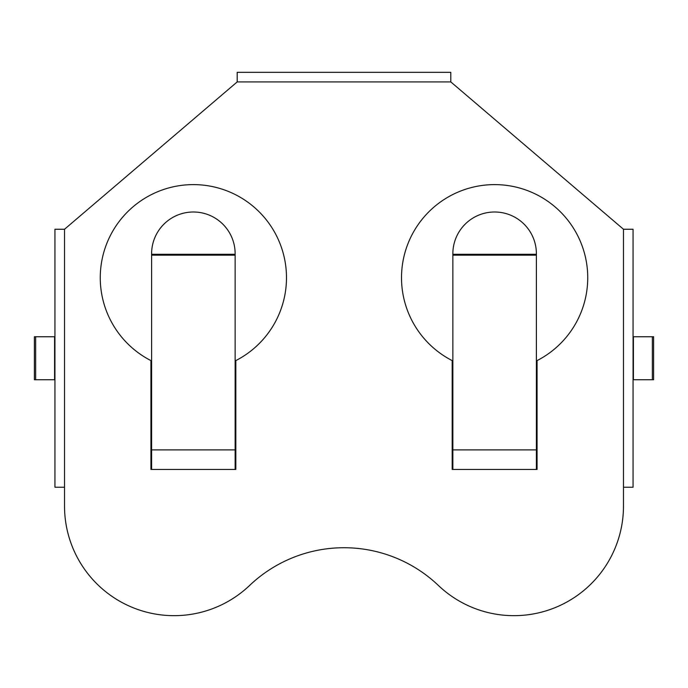 <?xml version="1.0" encoding="UTF-8"?>
<svg xmlns="http://www.w3.org/2000/svg" width="688" height="688" viewBox="0 0 688 688"><rect width="100%" height="100%" fill="white"/><g stroke="black" fill="none" stroke-linecap="round" stroke-linejoin="round"><path stroke-width="1.03" d="M54.937 379.742L34.4 379.742L34.4 336.742L54.937 336.742M633.063 379.742L653.6 379.742L653.6 336.742L633.063 336.742M450.803 81.915L237.197 81.915L237.197 72.326L450.803 72.326L450.803 81.915L623.474 229.25L623.474 506.127A109.547 109.547 0 0 1 438.402 585.471A136.929 136.929 0 0 0 249.598 585.471A109.547 109.547 0 0 1 64.526 506.127L64.526 487.233L54.937 487.233L54.937 229.25L64.526 229.25L64.526 487.233M235.141 254.293L235.141 469.431L235.821 469.431L235.821 360.598A93.112 93.112 0 0 0 265.697 219.076A93.112 93.112 0 0 0 121.054 219.076A93.112 93.112 0 0 0 150.93 360.598L150.93 469.431L151.609 469.431L151.609 253.76A41.762 41.762 0 0 1 193.38 211.999A41.762 41.762 0 0 1 235.141 253.76L235.141 254.293L151.609 254.293M237.197 81.915L64.526 229.25M452.859 254.293L452.859 469.431L452.179 469.431L452.179 360.598A93.112 93.112 0 0 1 422.303 219.076A93.112 93.112 0 0 1 566.946 219.076A93.112 93.112 0 0 1 537.07 360.598L537.07 469.431L536.391 469.431L536.391 253.76A41.762 41.762 0 0 0 494.62 211.999A41.762 41.762 0 0 0 452.859 253.76L452.859 254.293L536.391 254.293M623.474 487.233L633.063 487.233L633.063 229.25L623.474 229.25M652.353 379.742L652.353 336.742M235.141 469.431L151.609 469.431M452.859 469.431L536.391 469.431M452.859 255.162L536.391 255.162M452.859 449.883L536.391 449.883M633.416 379.742L633.416 336.742M235.141 255.162L151.609 255.162M235.141 449.883L151.609 449.883M54.584 379.742L54.584 336.742M35.647 379.742L35.647 336.742"/></g></svg>

